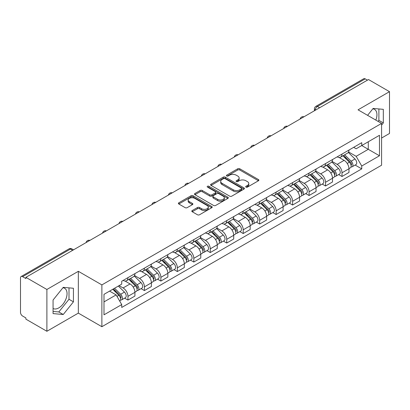 <?xml version="1.0" encoding="UTF-8"?>
<svg xmlns="http://www.w3.org/2000/svg" width="410" height="410" viewBox="0 0 410 410"><rect width="100%" height="100%" fill="white"/><g stroke="black" fill="none" stroke-linecap="round" stroke-linejoin="round"><path stroke-width="0.61" d="M245.985 187.114A1.025 0.594 0 0 0 247.435 187.114L258.443 180.759A1.466 0.846 0 0 0 258.869 180.159A1.466 0.846 0 0 0 258.443 179.565L239.794 168.797A1.466 0.846 0 0 0 237.718 168.797L226.715 175.152A1.025 0.594 0 0 0 226.412 175.572A1.025 0.594 0 0 0 226.715 175.987A1.025 0.594 0 0 0 228.165 175.987L229.59 175.167A4.689 2.706 0 0 1 236.216 175.167L237.774 176.064A4.689 2.706 0 0 1 239.148 177.976A4.689 2.706 0 0 1 237.774 179.893L236.35 180.713A1.025 0.594 0 0 0 236.047 181.133A1.025 0.594 0 0 0 236.35 181.553A1.025 0.594 0 0 0 237.8 181.553L239.225 180.728A4.689 2.706 0 0 1 245.851 180.728L247.409 181.625A4.689 2.706 0 0 1 248.783 183.542A4.689 2.706 0 0 1 247.409 185.453L245.985 186.278A1.025 0.594 0 0 0 245.682 186.693A1.025 0.594 0 0 0 245.985 187.114L245.985 186.278M372.808 108.845A11.644 6.724 -60 0 1 374.53 109.373A11.644 6.724 -60 0 1 375.837 120.099M62.92 287.758A11.644 6.724 -60 0 1 64.636 288.286A11.644 6.724 -60 0 1 66.42 297.619A11.644 6.724 -60 0 1 58.814 307.879A11.644 6.724 -60 0 1 53.064 308.494M192.239 210.545A1.466 0.846 0 0 0 191.808 211.145A1.466 0.846 0 0 0 192.239 211.744L197.471 214.763A1.466 0.846 0 0 0 199.542 214.763L211.77 207.706A1.466 0.846 0 0 0 212.195 207.106A1.466 0.846 0 0 0 211.77 206.512L193.12 195.744A1.466 0.846 0 0 0 191.045 195.744L178.821 202.801A1.466 0.846 0 0 0 178.391 203.401A1.466 0.846 0 0 0 178.821 203.995L185.141 207.644A1.466 0.846 0 0 0 187.211 207.644L192.444 204.626A1.466 0.846 0 0 0 192.874 204.026A1.466 0.846 0 0 0 192.444 203.427L189.312 201.617A3.921 2.265 0 0 1 188.164 200.018A3.921 2.265 0 0 1 190.583 197.927A3.921 2.265 0 0 1 194.852 198.419L207.132 205.507A3.921 2.265 0 0 1 208.28 207.106A3.921 2.265 0 0 1 205.861 209.197A3.921 2.265 0 0 1 201.587 208.705L199.542 207.527A1.466 0.846 0 0 0 197.471 207.527L192.239 210.545L192.239 211.744M101.88 284.904L78.341 271.312L46.889 289.475L25.881 277.344L368.498 79.54L389.5 91.666L358.048 109.829L381.582 123.415L101.88 284.904L101.88 326.708L381.582 165.22L381.582 123.415M229.692 196.159A1.466 0.846 0 0 0 231.763 196.159L243.986 189.102A1.466 0.846 0 0 0 244.416 188.508A1.466 0.846 0 0 0 243.986 187.908L225.341 177.14A1.466 0.846 0 0 0 223.265 177.14L211.042 184.198A1.466 0.846 0 0 0 210.612 184.797A1.466 0.846 0 0 0 211.042 185.397L229.692 196.159M207.88 187.334A1.025 0.594 0 0 1 208.921 187.483L208.921 186.263L227.878 197.21A1.466 0.846 0 0 1 228.308 197.804A1.466 0.846 0 0 1 227.878 198.404L215.655 205.461A1.466 0.846 0 0 1 213.579 205.461L194.934 194.694L194.934 193.499A1.466 0.846 0 0 0 194.504 194.099A1.466 0.846 0 0 0 194.934 194.694M194.934 193.499L200.162 190.481A1.466 0.846 0 0 1 202.238 190.481L209.797 194.847A1.466 0.846 0 0 0 211.873 194.847L215.342 192.843A1.466 0.846 0 0 0 215.773 192.244A1.466 0.846 0 0 0 215.342 191.644L207.47 187.098A1.025 0.594 0 0 1 207.168 186.683A1.025 0.594 0 0 1 207.803 186.135A1.025 0.594 0 0 1 208.921 186.263M46.889 289.475L46.889 331.275L25.881 319.149L25.881 317.929L22.611 316.043A2.988 1.722 -120 0 1 20.5 312.384L20.5 277.893A2.988 1.722 -120 0 1 21.12 276.53L68.931 248.921A2.988 1.722 60 0 1 70.423 249.07L22.611 276.678A2.988 1.722 -120 0 0 21.12 276.53M381.582 138.042L389.5 133.47L389.5 91.666M46.889 331.275L78.341 313.117L101.88 326.708M25.881 277.344L25.881 278.564L22.611 276.678M319.626 107.753L317.412 106.477A2.988 1.722 60 0 0 315.915 106.328L363.731 78.725A2.988 1.722 60 0 1 365.223 78.869L317.412 106.477A2.988 1.722 120 0 0 315.3 110.131L315.3 110.254M367.442 80.15L365.223 78.869M342.002 154.068A6.867 3.967 60 0 1 340.582 157.153L347.547 153.13A6.867 3.967 -120 0 0 348.966 150.045M332.115 161.463L337.148 164.369A6.867 3.967 60 0 1 342.002 172.779L348.971 168.756A6.867 3.967 -120 0 0 344.113 160.346L339.126 157.466M348.971 168.756L348.971 172.472L342.002 176.495L338.665 174.568M340.582 157.153A6.867 3.967 60 0 1 337.199 156.84M342.002 172.779L342.002 176.495M325.535 163.575A6.867 3.967 60 0 1 324.115 166.655L331.08 162.637A6.867 3.967 -120 0 0 332.505 159.551M322.198 184.07L325.535 186.002L332.505 181.978L332.505 178.263A6.867 3.967 -120 0 0 327.646 169.853L322.66 166.972M324.115 166.655A6.867 3.967 60 0 1 320.733 166.347M315.649 170.97L320.681 173.876A6.867 3.967 60 0 1 325.535 182.281L325.535 186.002M309.073 173.082A6.867 3.967 60 0 1 307.649 176.162L314.613 172.144A6.867 3.967 -120 0 0 316.038 169.058M305.732 193.576L309.073 195.508L316.038 191.485L316.038 187.77A6.867 3.967 -120 0 0 311.185 179.36L306.198 176.479M307.649 176.162A6.867 3.967 60 0 1 304.271 175.854M299.187 180.477L304.215 183.378A6.867 3.967 60 0 1 309.073 191.788L309.073 195.508M292.607 182.588A6.867 3.967 60 0 1 291.182 185.668L298.152 181.65A6.867 3.967 -120 0 0 299.572 178.565M289.265 203.083L292.607 205.015L299.572 200.992L299.572 197.272A6.867 3.967 -120 0 0 294.718 188.866L289.732 185.986M291.182 185.668A6.867 3.967 60 0 1 287.805 185.361M282.721 189.984L287.748 192.885A6.867 3.967 60 0 1 292.607 201.295L292.607 205.015M276.14 192.095A6.867 3.967 60 0 1 274.72 195.175L281.685 191.152A6.867 3.967 -120 0 0 283.105 188.072M272.799 212.59L276.14 214.517L283.105 210.499L283.105 206.778A6.867 3.967 -120 0 0 278.252 198.368L273.265 195.493M274.72 195.175A6.867 3.967 60 0 1 271.338 194.868M266.254 199.485L271.287 202.391A6.867 3.967 60 0 1 276.14 210.801L276.14 214.517M259.673 201.602A6.867 3.967 60 0 1 258.254 204.682L265.219 200.659A6.867 3.967 -120 0 0 266.638 197.579M256.332 222.097L259.673 224.024L266.638 220.006L266.638 216.285A6.867 3.967 -120 0 0 261.785 207.875L256.798 205M258.254 204.682A6.867 3.967 60 0 1 254.871 204.375M249.787 208.992L254.82 211.898A6.867 3.967 60 0 1 259.673 220.308L259.673 224.024M243.207 211.109A6.867 3.967 60 0 1 241.787 214.189L248.752 210.166A6.867 3.967 -120 0 0 250.177 207.086M239.87 231.604L243.207 233.531L250.177 229.513L250.177 225.792A6.867 3.967 -120 0 0 245.318 217.382L240.332 214.507M241.787 214.189A6.867 3.967 60 0 1 238.405 213.882M233.321 218.499L238.353 221.405A6.867 3.967 60 0 1 243.207 229.815L243.207 233.531M226.745 220.611A6.867 3.967 60 0 1 225.321 223.696L232.285 219.673A6.867 3.967 -120 0 0 233.71 216.593M223.404 241.111L226.745 243.038L233.71 239.015L233.71 235.299A6.867 3.967 -120 0 0 228.852 226.889L223.87 224.009M225.321 223.696A6.867 3.967 60 0 1 221.943 223.383M216.854 228.006L221.887 230.912A6.867 3.967 60 0 1 226.745 239.322L226.745 243.038M210.279 230.118A6.867 3.967 60 0 1 208.854 233.203L215.824 229.18A6.867 3.967 -120 0 0 217.244 226.1M206.937 250.618L210.279 252.545L217.244 248.521L217.244 244.806A6.867 3.967 -120 0 0 212.39 236.396L207.404 233.515M208.854 233.203A6.867 3.967 60 0 1 205.477 232.89M200.393 237.513L205.42 240.419A6.867 3.967 60 0 1 210.279 248.829L210.279 252.545M193.812 239.624A6.867 3.967 60 0 1 192.387 242.71L199.357 238.687A6.867 3.967 -120 0 0 200.777 235.606M190.471 260.124L193.812 262.051L200.777 258.028L200.777 254.313A6.867 3.967 -120 0 0 195.924 245.903L190.937 243.022M192.387 242.71A6.867 3.967 60 0 1 189.01 242.397M183.926 247.02L188.959 249.926A6.867 3.967 60 0 1 193.812 258.336L193.812 262.051M177.345 249.131A6.867 3.967 60 0 1 175.926 252.217L182.891 248.193A6.867 3.967 -120 0 0 184.31 245.108M174.004 269.631L177.345 271.558L184.31 267.535L184.31 263.82A6.867 3.967 -120 0 0 179.457 255.409L174.47 252.529M175.926 252.217A6.867 3.967 60 0 1 172.543 251.904M167.459 256.527L172.492 259.433A6.867 3.967 60 0 1 177.345 267.843L177.345 271.558M160.879 258.638A6.867 3.967 60 0 1 159.459 261.718L166.424 257.7A6.867 3.967 -120 0 0 167.849 254.615M157.542 279.138L160.879 281.065L167.849 277.042L167.849 273.327A6.867 3.967 -120 0 0 162.99 264.916L158.004 262.036M159.459 261.718A6.867 3.967 60 0 1 156.077 261.411M150.993 266.034L156.025 268.939A6.867 3.967 60 0 1 160.879 277.344L160.879 281.065M144.412 268.145A6.867 3.967 60 0 1 142.993 271.225L149.958 267.207A6.867 3.967 -120 0 0 151.382 264.122M141.076 288.64L144.412 290.572L151.382 286.549L151.382 282.833A6.867 3.967 -120 0 0 146.524 274.423L141.537 271.543M142.993 271.225A6.867 3.967 60 0 1 139.61 270.918M134.526 275.54L139.559 278.441A6.867 3.967 60 0 1 144.412 286.851L144.412 290.572M127.951 277.652A6.867 3.967 60 0 1 126.526 280.732L133.491 276.714A6.867 3.967 -120 0 0 134.916 273.629M124.609 298.147L127.951 300.079L134.916 296.056L134.916 292.335A6.867 3.967 -120 0 0 130.062 283.93L125.076 281.05M126.526 280.732A6.867 3.967 60 0 1 123.149 280.425M119.084 285.637L123.092 287.948A6.867 3.967 60 0 1 127.951 296.358L127.951 300.079M353.666 147.333L356.146 148.768L379.47 135.3L368.282 141.757L368.282 149.317L356.146 156.323L348.582 151.956M103.991 301.904L116.127 294.898L121.724 304.584L103.991 314.824L103.991 294.349L121.724 284.109L121.724 281.245L361.743 142.675L361.743 145.535L379.47 155.774L361.743 166.014L356.146 156.323M379.47 135.3L379.47 155.774M121.724 304.584L121.724 307.449L361.743 168.879L361.743 166.014M381.582 125.091L383.324 122.923L383.324 109.342L373.141 108.435L367.591 115.338M78.341 271.312L78.341 313.117M53.064 313.599L63.248 314.511L73.431 301.842L73.431 288.261L63.248 287.348L53.064 300.017L53.064 313.599M116.127 294.898L109.583 291.12M355.127 165.061L361.743 168.879M378.071 121.386L378.891 120.366L378.891 108.947M378.891 120.366L383.324 122.923M53.064 311.436L58.814 311.954L68.998 299.279L68.998 287.861M58.814 311.954L63.248 314.511M68.998 299.279L73.431 301.842M246.395 187.257L247.409 186.673A4.689 2.706 0 0 0 248.783 184.761L248.783 183.542M239.148 177.976L239.148 179.196A4.689 2.706 0 0 1 237.774 181.112L236.76 181.697M258.423 180.769L239.794 170.017A1.466 0.846 0 0 0 237.718 170.017L227.125 176.136M243.986 187.908L243.986 189.102L225.341 178.36A1.466 0.846 0 0 0 223.265 178.36L211.063 185.407M241.398 188.923A1.025 0.594 0 0 0 241.7 188.508A1.025 0.594 0 0 0 241.398 188.087L225.028 178.637A1.025 0.594 0 0 0 223.578 178.637L222.076 179.503A4.689 2.706 0 0 0 220.703 181.415A4.689 2.706 0 0 0 222.076 183.332L233.264 189.789A4.689 2.706 0 0 0 239.896 189.789L241.398 188.923L241.398 190.143A1.025 0.594 0 0 0 241.7 189.722L241.7 188.508M220.703 181.415L220.703 182.635A4.689 2.706 0 0 0 222.076 184.551L222.076 183.332M241.398 190.143L239.896 191.009A4.689 2.706 0 0 1 233.264 191.009L222.076 184.551M194.95 194.709L200.162 191.695L200.162 190.481M215.773 192.244L215.773 193.464A1.466 0.846 0 0 1 215.342 194.058L211.873 196.062A1.466 0.846 0 0 1 209.797 196.062L202.238 191.695A1.466 0.846 0 0 0 200.162 191.695M208.921 187.483L227.857 198.414M217.648 199.378A3.921 2.265 0 0 0 221.918 199.865A3.921 2.265 0 0 0 224.337 197.779A3.921 2.265 0 0 0 223.189 196.175L218.863 193.679A1.466 0.846 0 0 0 216.793 193.679L213.323 195.683A1.466 0.846 0 0 0 212.892 196.282A1.466 0.846 0 0 0 213.323 196.877L217.648 199.378L217.648 200.598A3.921 2.265 0 0 0 221.918 201.084A3.921 2.265 0 0 0 224.337 198.993L224.337 197.779M212.892 196.282L212.892 197.502A1.466 0.846 0 0 0 213.323 198.097L213.323 196.877M217.648 200.598L213.323 198.097M208.28 207.106L208.28 208.326A3.921 2.265 0 0 1 205.861 210.417A3.921 2.265 0 0 1 201.587 209.925L199.542 208.746A1.466 0.846 0 0 0 197.471 208.746L192.259 211.755M188.164 200.018L188.164 201.238A3.921 2.265 0 0 0 189.312 202.837L189.312 201.617M192.428 204.636L189.312 202.837M211.75 207.716L193.12 196.964A1.466 0.846 0 0 0 191.045 196.964L178.842 204.011M342.888 155.821L349.376 162.216A3.731 2.152 60 0 1 350.36 167.813L348.966 168.618M344.185 157.097L346.932 158.68M343.611 155.4L350.714 162.411A1.794 1.035 60 0 1 351.185 165.097A1.794 1.035 60 0 1 351.021 165.158M344.682 154.78L351.17 161.181A3.731 2.152 60 0 1 352.154 166.778A3.731 2.152 60 0 1 351.027 166.896M348.315 152.423L354.968 158.988A3.731 2.152 60 0 1 355.952 164.584L352.154 166.778M326.421 165.322L332.91 171.723A3.731 2.152 60 0 1 333.894 177.32L332.5 178.124M327.718 166.598L330.465 168.187M327.144 164.907L334.247 171.918A1.794 1.035 60 0 1 334.719 174.604A1.794 1.035 60 0 1 334.555 174.665M328.215 164.287L334.704 170.688A3.731 2.152 60 0 1 335.687 176.285A3.731 2.152 60 0 1 334.56 176.402M331.849 161.929L338.506 168.495A3.731 2.152 60 0 1 339.49 174.091L335.687 176.285M309.96 174.829L316.443 181.23A3.731 2.152 60 0 1 317.427 186.827L316.038 187.631M311.252 176.105L313.998 177.694M310.678 174.414L317.781 181.425A1.794 1.035 60 0 1 318.252 184.111A1.794 1.035 60 0 1 318.088 184.172M311.754 173.794L318.237 180.195A3.731 2.152 60 0 1 319.221 185.791A3.731 2.152 60 0 1 318.098 185.909M315.382 171.431L322.04 178.001A3.731 2.152 60 0 1 323.024 183.593L319.221 185.791M293.493 184.336L299.976 190.737A3.731 2.152 60 0 1 300.96 196.334L299.572 197.133M294.785 185.612L297.537 187.201M294.211 183.921L301.314 190.932A1.794 1.035 60 0 1 301.786 193.617A1.794 1.035 60 0 1 301.622 193.679M295.287 183.301L301.775 189.702A3.731 2.152 60 0 1 302.759 195.293A3.731 2.152 60 0 1 301.632 195.416M298.916 180.938L305.573 187.508A3.731 2.152 60 0 1 306.557 193.1L302.759 195.293M277.027 193.843L283.515 200.244A3.731 2.152 60 0 1 284.499 205.835L283.105 206.64M278.318 195.119L281.07 196.708M277.744 193.428L284.847 200.434A1.794 1.035 60 0 1 285.319 203.119A1.794 1.035 60 0 1 285.16 203.186M278.82 192.808L285.309 199.209A3.731 2.152 60 0 1 286.293 204.8A3.731 2.152 60 0 1 285.165 204.923M282.449 190.445L289.106 197.015A3.731 2.152 60 0 1 290.09 202.607L286.293 204.8M260.56 203.35L267.048 209.751A3.731 2.152 60 0 1 268.032 215.342L266.638 216.147M261.857 204.626L264.604 206.215M261.278 202.935L268.381 209.94A1.794 1.035 60 0 1 268.858 212.626A1.794 1.035 60 0 1 268.693 212.693M262.354 202.314L268.842 208.716A3.731 2.152 60 0 1 269.826 214.307A3.731 2.152 60 0 1 268.699 214.43M265.982 199.952L272.64 206.522A3.731 2.152 60 0 1 273.624 212.113L269.826 214.307M244.093 212.857L250.582 219.258A3.731 2.152 60 0 1 251.566 224.849L250.172 225.654M245.39 214.133L248.137 215.721M244.816 212.441L251.919 219.447A1.794 1.035 60 0 1 252.391 222.133A1.794 1.035 60 0 1 252.227 222.199M245.887 211.821L252.375 218.217A3.731 2.152 60 0 1 253.359 223.814A3.731 2.152 60 0 1 252.232 223.937M249.521 209.459L256.173 216.024A3.731 2.152 60 0 1 257.162 221.62L253.359 223.814M227.627 222.363L234.115 228.765A3.731 2.152 60 0 1 235.099 234.356L233.71 235.161M228.923 223.64L231.671 225.228M228.349 221.948L235.453 228.954A1.794 1.035 60 0 1 235.924 231.64A1.794 1.035 60 0 1 235.76 231.706M229.426 221.328L235.909 227.724A3.731 2.152 60 0 1 236.893 233.321A3.731 2.152 60 0 1 235.765 233.439M233.054 218.966L239.712 225.531A3.731 2.152 60 0 1 240.696 231.127L236.893 233.321M211.165 231.87L217.648 238.266A3.731 2.152 60 0 1 218.632 243.863L217.244 244.667M212.457 233.146L215.209 234.735M211.883 231.455L218.986 238.461A1.794 1.035 60 0 1 219.458 241.147A1.794 1.035 60 0 1 219.294 241.213M212.959 230.835L219.442 237.231A3.731 2.152 60 0 1 220.431 242.828A3.731 2.152 60 0 1 219.304 242.945M216.588 228.472L223.245 235.038A3.731 2.152 60 0 1 224.229 240.634L220.431 242.828M194.699 241.377L201.187 247.773A3.731 2.152 60 0 1 202.171 253.37L200.777 254.174M195.99 242.653L198.742 244.237M195.416 240.962L202.519 247.968A1.794 1.035 60 0 1 202.991 250.653A1.794 1.035 60 0 1 202.832 250.72M196.492 240.342L202.981 246.738A3.731 2.152 60 0 1 203.965 252.334A3.731 2.152 60 0 1 202.837 252.452M200.121 237.979L206.778 244.544A3.731 2.152 60 0 1 207.762 250.141L203.965 252.334M178.232 250.884L184.72 257.28A3.731 2.152 60 0 1 185.704 262.877L184.31 263.681M179.524 252.16L182.276 253.744M178.95 250.469L186.053 257.475A1.794 1.035 60 0 1 186.529 260.16A1.794 1.035 60 0 1 186.365 260.222M180.026 249.844L186.514 256.245A3.731 2.152 60 0 1 187.498 261.841A3.731 2.152 60 0 1 186.371 261.959M183.654 247.486L190.312 254.051A3.731 2.152 60 0 1 191.296 259.648L187.498 261.841M161.765 260.386L168.254 266.787A3.731 2.152 60 0 1 169.238 272.383L167.844 273.188M163.062 261.662L165.809 263.251M162.488 259.971L169.591 266.982A1.794 1.035 60 0 1 170.063 269.667A1.794 1.035 60 0 1 169.899 269.729M163.559 259.351L170.047 265.752A3.731 2.152 60 0 1 171.031 271.348A3.731 2.152 60 0 1 169.904 271.466M167.193 256.993L173.845 263.558A3.731 2.152 60 0 1 174.829 269.155L171.031 271.348M145.299 269.893L151.787 276.294A3.731 2.152 60 0 1 152.771 281.89L151.377 282.695M146.595 271.169L149.342 272.758M146.022 269.478L153.125 276.489A1.794 1.035 60 0 1 153.596 279.174A1.794 1.035 60 0 1 153.432 279.236M147.098 268.858L153.581 275.259A3.731 2.152 60 0 1 154.565 280.855A3.731 2.152 60 0 1 153.437 280.973M150.726 266.495L157.384 273.065A3.731 2.152 60 0 1 158.368 278.662L154.565 280.855M128.837 279.4L135.321 285.801A3.731 2.152 60 0 1 136.304 291.397L134.916 292.197M130.129 280.676L132.881 282.264M129.555 278.984L136.658 285.995A1.794 1.035 60 0 1 137.13 288.681A1.794 1.035 60 0 1 136.966 288.742M130.631 278.364L137.114 284.765A3.731 2.152 60 0 1 138.098 290.357A3.731 2.152 60 0 1 136.976 290.48M134.26 276.002L140.917 282.572A3.731 2.152 60 0 1 141.901 288.163L138.098 290.357M112.755 289.286L118.854 295.308A3.731 2.152 60 0 1 119.843 300.899L119.653 301.007M113.662 290.183L116.414 291.771M113.473 288.871L120.191 295.497A1.794 1.035 60 0 1 120.663 298.183A1.794 1.035 60 0 1 120.499 298.249M114.549 288.25L120.653 294.272A3.731 2.152 60 0 1 121.637 299.864A3.731 2.152 60 0 1 120.509 299.987M118.346 286.057L124.45 292.079A3.731 2.152 60 0 1 125.434 297.67L121.637 299.864M315.403 110.193L315.3 110.131A2.988 1.722 0 0 1 314.424 108.911L314.424 110.756M144.412 286.851L151.382 282.833M160.879 277.344L167.849 273.327M177.345 267.843L184.31 263.82M193.812 258.336L200.777 254.313M210.279 248.829L217.244 244.806M226.745 239.322L233.71 235.299M243.207 229.815L250.177 225.792M259.673 220.308L266.638 216.285M276.14 210.801L283.105 206.778M292.607 201.295L299.572 197.272M309.073 191.788L316.038 187.77M325.535 182.281L332.505 178.263M127.951 296.358L134.916 292.335M123.092 287.948L130.062 283.93M139.559 278.441L146.524 274.423M156.025 268.939L162.99 264.916M172.492 259.433L179.457 255.409M188.959 249.926L195.924 245.903M205.42 240.419L212.39 236.396M221.887 230.912L228.852 226.889M238.353 221.405L245.318 217.382M254.82 211.898L261.785 207.875M271.287 202.391L278.252 198.368M287.748 192.885L294.718 188.866M304.215 183.378L311.185 179.36M320.681 173.876L327.646 169.853M337.148 164.369L344.113 160.346M303.713 116.942A2.988 1.722 120 0 0 302.395 117.701M287.251 126.449A2.988 1.722 120 0 0 285.929 127.208M270.784 135.956A2.988 1.722 120 0 0 269.462 136.714M254.318 145.463A2.988 1.722 120 0 0 253.001 146.221M237.851 154.97A2.988 1.722 120 0 0 236.534 155.728M221.385 164.471A2.988 1.722 120 0 0 220.067 165.235M204.918 173.978A2.988 1.722 120 0 0 203.601 174.742M188.457 183.485A2.988 1.722 120 0 0 187.134 184.249M171.99 192.992A2.988 1.722 120 0 0 170.673 193.756M155.523 202.499A2.988 1.722 120 0 0 154.206 203.263M139.057 212.006A2.988 1.722 120 0 0 137.739 212.764M122.59 221.513A2.988 1.722 120 0 0 121.273 222.271M106.129 231.02A2.988 1.722 120 0 0 104.806 231.778M89.662 240.526A2.988 1.722 120 0 0 88.345 241.285M72.642 250.351L70.423 249.07A2.988 1.722 120 0 1 71.919 248.921A2.988 2.988 0 0 0 68.931 248.921M247.409 186.673L247.409 185.453M236.35 181.553L236.35 180.713M237.774 181.112L237.774 179.893M226.715 175.987L226.715 175.152M237.718 170.017L237.718 168.797M239.794 170.017L239.794 168.797M258.443 180.759L258.443 179.565M211.042 185.397L211.042 184.198M223.265 178.36L223.265 177.14M225.341 178.36L225.341 177.14M233.264 191.009L233.264 189.789M239.896 191.009L239.896 189.789M202.238 191.695L202.238 190.481M209.797 196.062L209.797 194.847M211.873 196.062L211.873 194.847M215.342 194.058L215.342 192.843M227.878 198.404L227.878 197.21M197.471 208.746L197.471 207.527M199.542 208.746L199.542 207.527M201.587 209.925L201.587 208.705M192.444 204.626L192.444 203.427M178.821 203.995L178.821 202.801M191.045 196.964L191.045 195.744M193.12 196.964L193.12 195.744M211.77 207.706L211.77 206.512M349.376 162.216L347.234 163.457M351.554 164.277L350.883 164.666M354.968 158.988L351.17 161.181M332.91 171.723L330.767 172.964M335.088 173.784L334.416 174.168M338.506 168.495L334.704 170.688M316.443 181.23L314.301 182.465M318.621 183.29L317.95 183.675M322.04 178.001L318.237 180.195M299.976 190.737L297.834 191.972M302.16 192.797L301.483 193.182M305.573 187.508L301.775 189.702M283.515 200.244L281.368 201.479M285.693 202.299L285.022 202.689M289.106 197.015L285.309 199.209M267.048 209.751L264.906 210.986M269.226 211.806L268.555 212.195M272.64 206.522L268.842 208.716M250.582 219.258L248.439 220.493M252.76 221.313L252.088 221.702M256.173 216.024L252.375 218.217M234.115 228.765L231.973 230M236.293 230.82L235.622 231.209M239.712 225.531L235.909 227.724M217.648 238.266L215.506 239.507M219.832 240.327L219.155 240.716M223.245 235.038L219.442 237.231M201.187 247.773L199.04 249.013M203.365 249.833L202.694 250.223M206.778 244.544L202.981 246.738M184.72 257.28L182.573 258.52M186.898 259.34L186.227 259.73M190.312 254.051L186.514 256.245M168.254 266.787L166.111 268.027M170.432 268.847L169.76 269.237M173.845 263.558L170.047 265.752M151.787 276.294L149.645 277.529M153.965 278.354L153.294 278.738M157.384 273.065L153.581 275.259M135.321 285.801L133.178 287.036M137.504 287.861L136.827 288.245M140.917 282.572L137.114 284.765M118.854 295.308L116.988 296.384M121.037 297.363L120.361 297.752M124.45 292.079L120.653 294.272M303.969 116.794A2.988 2.988 0 0 0 300.135 119.008M287.502 126.3A2.988 2.988 0 0 0 283.674 128.514M271.036 135.807A2.988 2.988 0 0 0 267.207 138.021M254.569 145.314A2.988 2.988 0 0 0 250.741 147.528M238.107 154.821A2.988 2.988 0 0 0 234.274 157.035M221.641 164.328A2.988 2.988 0 0 0 217.807 166.537M205.174 173.835A2.988 2.988 0 0 0 201.341 176.044M188.708 183.342A2.988 2.988 0 0 0 184.879 185.551M172.241 192.849A2.988 2.988 0 0 0 168.413 195.058M155.774 202.355A2.988 2.988 0 0 0 151.946 204.564M139.313 211.857A2.988 2.988 0 0 0 135.479 214.071M122.846 221.364A2.988 2.988 0 0 0 119.013 223.578M106.38 230.871A2.988 2.988 0 0 0 102.551 233.085M89.913 240.378A2.988 2.988 0 0 0 86.085 242.592M73.518 249.844L71.919 248.921M315.915 106.328A2.988 2.988 0 0 0 314.424 108.911"/></g></svg>
